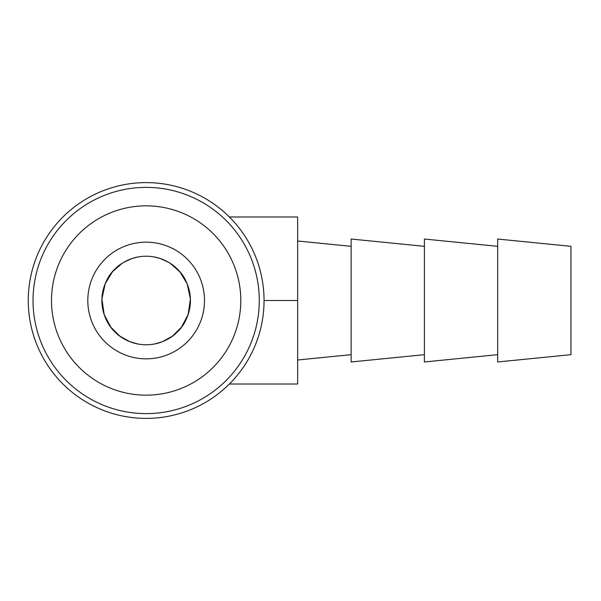 <?xml version="1.0" encoding="UTF-8"?>
<svg xmlns="http://www.w3.org/2000/svg" width="601" height="601" viewBox="0 0 601 601"><rect width="100%" height="100%" fill="white"/><g stroke="black" fill="none" stroke-linecap="round" stroke-linejoin="round"><path stroke-width="0.9" d="M146.156 395.157A94.657 94.657 0 0 0 240.806 300.5A94.657 94.657 0 0 0 146.156 205.843A94.657 94.657 0 0 0 51.498 300.5A94.657 94.657 0 0 0 146.156 395.157M146.156 187.384A113.116 113.116 0 0 1 259.271 300.5A113.116 113.116 0 0 1 146.156 413.616A113.116 113.116 0 0 1 33.032 300.5A113.116 113.116 0 0 1 146.156 187.384M146.156 242.158A58.342 58.342 0 0 0 87.814 300.5A58.342 58.342 0 0 0 146.156 358.842A58.342 58.342 0 0 0 204.49 300.5A58.342 58.342 0 0 0 146.156 242.158M146.156 182.606A117.894 117.894 0 0 0 28.262 300.5A117.894 117.894 0 0 0 146.156 418.394A117.894 117.894 0 0 0 264.049 300.5A117.894 117.894 0 0 0 146.156 182.606M424.411 246.327L351.134 239.033L351.134 361.967L424.411 354.673M497.681 246.327L424.411 239.033L424.411 361.967L497.681 354.673M570.95 300.5L570.95 354.673L497.681 361.967L497.681 239.033L570.95 246.327L570.95 300.5M123.889 262.231L131.919 258.573L137.426 257.093C134.316 257.461 122.303 261.33 115.64 268.414C107.286 275.859 102.703 286.549 101.877 300.477C102.673 314.383 107.256 325.081 115.617 332.563C122.176 339.595 134.384 343.577 137.426 343.907L129.936 341.699L119.937 336.184L110.832 327.199L104.146 314.481L101.907 298.96L105.175 283.74L112.492 271.742L121.89 263.463M146.156 344.779A44.279 44.279 0 0 1 101.877 300.5A44.279 44.279 0 0 1 146.156 256.221A44.279 44.279 0 0 1 190.427 300.5A44.279 44.279 0 0 1 146.156 344.779M168.415 262.231L160.384 258.573L154.878 257.093C157.988 257.461 170 261.33 176.664 268.414C185.018 275.859 189.6 286.549 190.427 300.477C189.631 314.383 185.048 325.081 176.686 332.563C170.128 339.595 157.928 343.577 154.878 343.907L162.368 341.699L172.367 336.184L181.472 327.199L188.166 314.481L190.404 298.96L187.136 283.74L179.819 271.742L170.414 263.463M229.364 216.984L297.66 216.984L297.66 384.016L229.364 384.016M264.049 300.5L297.66 300.5M351.134 354.673L297.66 359.991M351.134 246.327L297.66 241.009"/></g></svg>
